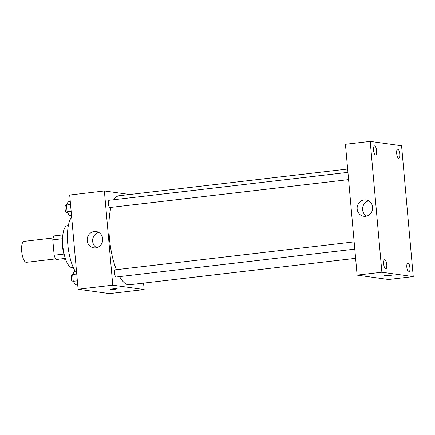 <?xml version="1.0" encoding="UTF-8"?>
<svg xmlns="http://www.w3.org/2000/svg" width="435" height="435" viewBox="0 0 435 435"><rect width="100%" height="100%" fill="white"/><g stroke="black" fill="none" stroke-linecap="round" stroke-linejoin="round"><path stroke-width="0.65" d="M53.119 237.972L23.968 241.376A10.543 3.42 83.3 0 0 21.75 251.805A10.543 3.42 83.3 0 0 26.127 262.316A10.543 3.42 83.3 0 0 26.415 262.321L55.571 258.912M63.934 254.073L54.152 255.22L52.782 239.859A14.159 4.589 83.3 0 1 53.782 235.955L62.847 234.895M65.745 259.662L60.998 260.217L55.881 259.505A14.159 4.589 83.3 0 1 54.152 255.22M65.31 258.406L55.881 259.505M64.668 256.258A14.496 4.698 -96.7 0 1 62.586 238.456M62.553 238.717L52.782 239.859M73.259 267.46L72.221 267.579A21.087 6.835 -96.7 0 1 62.983 247.433A21.087 6.835 -96.7 0 1 67.322 225.694L68.36 225.575M75.271 271.277A30.314 9.826 -96.7 0 1 67.637 242.235A30.314 9.826 -96.7 0 1 71.672 217.157M143.572 283.125L144.148 289.563L109.473 293.614L78.104 289.242L69.692 195.027L104.367 190.976L129.744 194.516M119.614 276.622A44.81 14.524 83.3 0 0 128.227 284.756A44.81 14.524 83.3 0 0 129.461 284.773L355.612 258.33M347.647 169.036L119.054 195.761A44.81 14.524 83.3 0 0 113.97 199.725M110.958 207.403A44.81 14.524 83.3 0 0 116.357 269.678M144.148 289.563L112.774 285.186L104.367 190.976M347.94 172.369L109.158 200.29A3.638 1.18 83.3 0 0 108.397 203.884A3.638 1.18 83.3 0 0 109.903 207.511A3.638 1.18 83.3 0 0 110.006 207.517L348.587 179.622M354.791 249.13L116.21 277.024A3.638 1.18 -96.7 0 1 114.612 273.544A3.638 1.18 -96.7 0 1 115.362 269.798A3.638 1.18 -96.7 0 1 115.465 269.798M112.774 285.186L78.104 289.242M95.678 247.852A8.238 7.765 97.9 0 1 93.813 247.83A8.238 7.765 97.9 0 1 87.261 238.603A8.238 7.765 97.9 0 1 96.086 231.518A8.238 7.765 97.9 0 1 102.72 239.761A8.238 7.765 97.9 0 1 95.678 247.852M117.004 288.715A3.627 0.288 -5.1 0 1 117.211 288.791A3.627 0.288 -5.1 0 1 113.627 289.4A3.627 0.288 -5.1 0 1 109.99 289.433A3.627 0.288 -5.1 0 1 112.98 288.883A3.627 0.288 -5.1 0 1 117.004 288.715M117.211 288.791A3.627 0.288 -5.1 0 1 113.627 289.395A3.627 0.288 -5.1 0 1 109.99 289.433M96.608 247.684A8.238 7.765 97.9 0 1 92.704 239.359A8.238 7.765 97.9 0 1 98.734 232.426M388.482 279.504L357.113 275.132L345.433 144.279L370.201 141.386L401.57 145.758L413.25 276.611L388.482 279.504M413.25 276.611L381.881 272.234L357.113 275.132M391.065 275.181A3.627 0.288 -5.1 0 1 391.266 275.257A3.627 0.288 -5.1 0 1 387.683 275.866A3.627 0.288 -5.1 0 1 384.051 275.904A3.627 0.288 -5.1 0 1 387.036 275.35A3.627 0.288 -5.1 0 1 391.065 275.181M381.881 272.234L370.201 141.386M372.637 207.207A8.238 7.765 97.9 0 1 363.758 216.271A8.238 7.765 97.9 0 1 357.206 207.044A8.238 7.765 97.9 0 1 366.031 199.953A8.238 7.765 97.9 0 1 372.637 207.207M373.545 150.249A4.616 1.495 83.3 0 0 375.481 155.05A4.616 1.495 83.3 0 0 375.612 155.05A4.616 1.495 83.3 0 0 376.558 150.292A4.616 1.495 83.3 0 0 374.535 145.877A4.616 1.495 83.3 0 0 373.545 150.249M383.708 264.089A4.616 1.495 83.3 0 0 385.644 268.89A4.616 1.495 83.3 0 0 385.769 268.89A4.616 1.495 83.3 0 0 386.72 264.132A4.616 1.495 83.3 0 0 384.698 259.717A4.616 1.495 83.3 0 0 383.708 264.089M406.85 267.318A4.616 1.495 83.3 0 0 408.786 272.114A4.616 1.495 83.3 0 0 408.916 272.114A4.616 1.495 83.3 0 0 409.862 267.356A4.616 1.495 83.3 0 0 407.84 262.941A4.616 1.495 83.3 0 0 406.85 267.318M396.693 153.479A4.616 1.495 83.3 0 0 398.629 158.275A4.616 1.495 83.3 0 0 398.754 158.275A4.616 1.495 83.3 0 0 399.705 153.517A4.616 1.495 83.3 0 0 397.682 149.102A4.616 1.495 83.3 0 0 396.693 153.479M366.553 216.124A8.238 7.765 97.9 0 1 362.649 207.799A8.238 7.765 97.9 0 1 368.679 200.861M391.266 275.257A3.627 0.288 -5.1 0 1 387.683 275.866A3.627 0.288 -5.1 0 1 384.051 275.899M77.702 284.729L75.527 284.985L73.265 281.315L72.656 274.512L74.314 271.386L76.484 271.135M77.354 280.836L73.265 281.315M76.745 274.034L72.656 274.512M72.683 274.784L72.025 274.866A3.638 1.18 83.3 0 0 71.258 278.46A3.638 1.18 83.3 0 0 72.77 282.087A3.638 1.18 83.3 0 0 72.868 282.087L73.684 281.994M71.498 215.222L69.323 215.477L67.061 211.807L66.457 205.005L68.11 201.878L70.285 201.628M71.15 211.328L67.061 211.807M70.541 204.526L66.457 205.005M66.479 205.276L65.821 205.358A3.638 1.18 83.3 0 0 65.054 208.952A3.638 1.18 83.3 0 0 66.566 212.579A3.638 1.18 83.3 0 0 66.664 212.579L67.479 212.487M115.362 269.798L354.144 241.876"/></g></svg>
